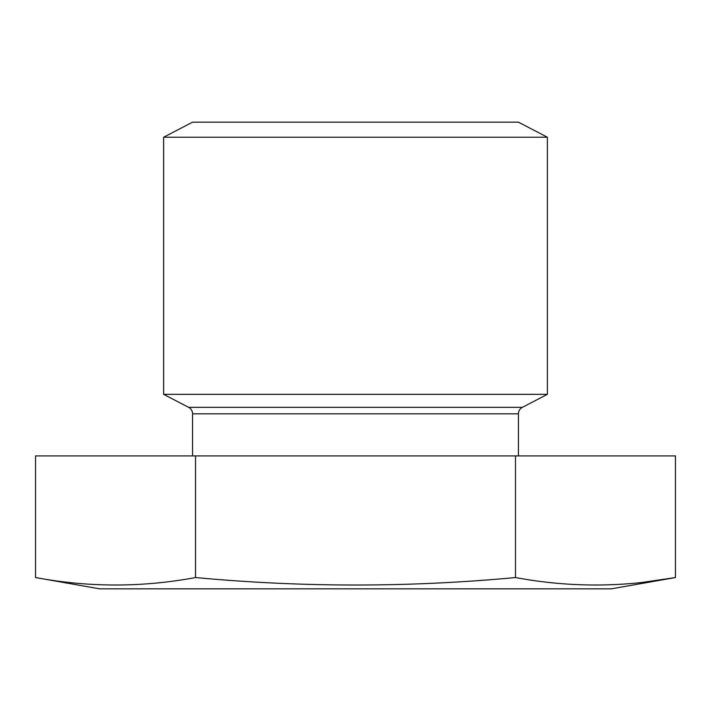 <?xml version="1.0" encoding="UTF-8"?>
<svg xmlns="http://www.w3.org/2000/svg" width="711" height="711" viewBox="0 0 711 711"><rect width="100%" height="100%" fill="white"/><g stroke="black" fill="none" stroke-linecap="round" stroke-linejoin="round"><path stroke-width="1.07" d="M163.628 137.232L547.372 137.232L518.426 122.168L192.574 122.168L163.628 137.232L163.628 394.338L547.372 394.338L522.354 407.359L188.646 407.359L163.628 394.338M518.426 455.911L518.426 413.838A7.297 7.297 0 0 1 522.354 407.359M518.426 413.838L192.574 413.838A7.297 7.297 0 0 0 188.646 407.359M192.574 413.838L192.574 455.911M515.475 577.545L515.475 455.911L675.45 455.911L675.45 577.545L611.416 588.832L99.584 588.832L35.55 577.545C88.875 587.49 142.2 587.49 195.525 577.545C302.317 587.499 408.967 587.499 515.475 577.545C568.8 587.49 622.125 587.49 675.45 577.545L643.455 582.238M547.372 137.232L547.372 394.338M515.475 455.911L35.55 455.911L35.55 577.545M195.525 455.911L195.525 577.545"/></g></svg>
